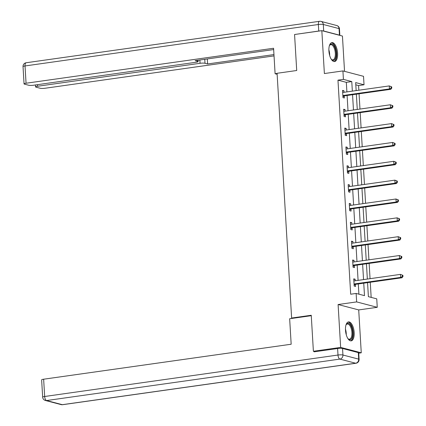 <?xml version="1.0" encoding="UTF-8"?>
<svg xmlns="http://www.w3.org/2000/svg" width="426" height="426" viewBox="0 0 426 426"><rect width="100%" height="100%" fill="white"/><g stroke="black" fill="none" stroke-linecap="round" stroke-linejoin="round"><path stroke-width="0.64" d="M354.187 332.525A9.569 4.212 82 0 0 348.505 321.912A9.569 4.212 82 0 0 345.497 330.251A9.569 4.212 82 0 0 351.184 340.859A9.569 4.212 82 0 0 354.187 332.525M337.594 53.218A9.569 4.212 82 0 0 331.907 42.611A9.569 4.212 82 0 0 328.904 50.944A9.569 4.212 82 0 0 334.586 61.557A9.569 4.212 82 0 0 337.594 53.218M367.558 282.635L368.394 296.661L376.749 298.85L377.25 307.306L356.642 301.906L356.136 293.45L364.491 295.639L363.751 283.173M358.735 353.17L361.259 352.813L358.713 309.926L377.25 307.306M344.538 71.344L342.44 36.056L321.832 30.656L324.378 73.544L342.914 70.924L363.527 76.323L364.028 84.779L355.673 82.591L356.152 90.6M358.852 90.216L358.575 85.551L364.028 84.779M371.163 297.385L370.263 282.252M370.05 278.679L369.145 263.406M368.932 259.828L368.021 244.561M367.814 240.983L366.903 225.716M366.69 222.138L365.785 206.871M365.572 203.293L364.667 188.026M364.454 184.447L363.543 169.175M363.33 165.602L362.425 150.33M362.212 146.757L361.307 131.485M361.094 127.906L360.188 112.64M359.975 109.061L359.065 93.795M315.048 351.7L313.387 351.264L340.651 347.414L361.259 352.813M313.387 351.264L311.252 315.261L291.624 318.036L277.081 73.283L296.709 70.508L294.568 34.506L321.832 30.656M291.624 318.036L292.678 318.313M358.575 85.551L355.806 84.827M346.892 91.909L346.322 82.34L337.967 80.147L350.683 294.217L356.136 293.45M358.905 294.174L358.298 283.945M358.085 280.367L357.18 265.1M356.967 261.521L356.061 246.255M355.848 242.676L354.943 227.404M354.73 223.831L353.82 208.559M353.607 204.981L352.701 189.714M352.488 186.135L351.583 170.869M351.37 167.29L350.46 152.023M350.252 148.445L349.341 133.178M349.128 129.6L348.223 114.333M348.01 110.755L347.105 95.483M344.038 92.309L343.942 90.754L342.552 90.387L342.983 97.639L344.373 98.001L344.256 96.047M345.156 111.159L345.065 109.599L343.67 109.237L344.101 116.484L345.491 116.846L345.38 114.892M346.274 130.005L346.184 128.444L344.788 128.082L345.22 135.33L346.615 135.692L346.498 133.737M347.392 148.85L347.302 147.29L345.912 146.927L346.338 154.175L347.733 154.542L347.616 152.583M348.516 167.695L348.42 166.14L347.03 165.773L347.462 173.02L348.851 173.387L348.734 171.433M349.634 186.54L349.544 184.985L348.148 184.618L348.58 191.865L349.97 192.232L349.858 190.278M350.752 205.385L350.662 203.83L349.267 203.463L349.698 210.71L351.093 211.078L350.976 209.123M351.871 224.23L351.78 222.676L350.39 222.308L350.816 229.561L352.211 229.923L352.094 227.969M352.994 243.081L352.898 241.521L351.509 241.159L351.94 248.406L353.33 248.768L353.213 246.814M354.112 261.926L354.022 260.366L352.627 260.004L353.058 267.251L354.453 267.613L354.336 265.659M355.231 280.771L355.14 279.211L353.745 278.849L354.176 286.096L355.572 286.464L355.454 284.504M358.713 309.926L338.1 304.526L340.651 347.414M338.1 304.526L356.642 301.906M337.967 80.147L343.42 79.38L342.914 70.924M356.36 94.178L357.27 109.445M357.483 113.023L358.388 128.29M358.601 131.868L359.507 147.135M359.72 150.713L360.63 165.98M360.838 169.559L361.749 184.831M361.962 188.404L362.867 203.676M363.08 207.254L363.985 222.521M364.198 226.1L365.109 241.366M365.322 244.945L366.227 260.211M366.44 263.79L367.345 279.057M352.345 91.137L351.775 81.568L343.42 79.38M363.538 279.594L362.632 264.328M362.419 260.749L361.514 245.482M361.301 241.904L360.391 226.637M360.183 223.059L359.272 207.792M359.059 204.214L358.154 188.942M357.941 185.369L357.036 170.096M356.823 166.518L355.912 151.251M355.699 147.673L354.794 132.406M354.581 128.828L353.676 113.561M353.463 109.983L352.558 94.716M346.322 82.34L351.775 81.568M342.584 90.946L343.942 90.754M343.702 109.791L345.065 109.599M344.826 128.636L346.184 128.444M345.944 147.481L347.302 147.29M347.062 166.332L348.42 166.14M348.18 185.177L349.544 184.985M349.304 204.022L350.662 203.83M350.422 222.867L351.78 222.676M351.541 241.712L352.898 241.521M352.659 260.558L354.022 260.366M353.782 279.403L355.14 279.211M343.425 95.445L344.815 95.807L390.834 89.306L389.439 88.938L343.425 95.445A1.225 1.081 -75.3 0 0 343.021 95.589L342.866 95.68M391.222 87.942L389.439 88.938L389.257 85.919L391.707 86.883L391.148 86.734L391.222 87.942L391.776 88.091L391.707 86.883M342.669 92.346L342.829 92.394A1.225 1.081 -75.3 0 0 343.244 92.421L389.257 85.919L391.148 86.734M344.815 95.807A1.225 1.081 -75.3 0 0 344.416 95.951L342.935 96.846M342.664 92.293L343.127 92.431M390.834 89.306L391.776 88.091M329.357 45.779A8.28 3.648 -98 0 1 329.596 45.31A8.28 3.648 -98 0 1 335.39 48.979A8.28 3.648 -98 0 1 335.587 58.149A8.28 3.648 -98 0 1 331.614 59.597A8.28 3.648 -98 0 1 331.258 59.214M331.369 59.342A7.668 3.376 82 0 0 332.903 59.874A7.668 3.376 82 0 0 334.623 49.299A7.668 3.376 82 0 0 330.757 44.693A7.668 3.376 82 0 0 329.431 45.625M334.011 61.546A9.505 4.185 82 0 0 335.837 48.505A9.505 4.185 82 0 0 331.359 42.776M345.955 325.086A8.28 3.648 -98 0 1 346.189 324.617A8.28 3.648 -98 0 1 351.982 328.286A8.28 3.648 -98 0 1 352.18 337.456A8.28 3.648 -98 0 1 348.207 338.904A8.28 3.648 -98 0 1 347.85 338.521M347.962 338.649A7.668 3.376 82 0 0 349.496 339.181A7.668 3.376 82 0 0 351.216 328.6A7.668 3.376 82 0 0 347.35 324A7.668 3.376 82 0 0 346.024 324.932M350.603 340.853A9.505 4.185 82 0 0 352.43 327.807A9.505 4.185 82 0 0 347.951 322.083M277.092 73.464L275.1 73.746L277.14 74.278M275.1 73.746L273.583 48.255L26.055 83.235A3.68 0.602 176.6 0 0 24.053 83.89A3.68 0.602 176.6 0 0 24.452 84.135L28.686 85.243A3.68 0.602 176.6 0 0 33.627 85.221L196.104 62.26A3.68 0.602 176.6 0 0 198.106 61.6A3.68 0.602 176.6 0 0 197.707 61.36L197.643 60.311M273.662 49.57L195.087 60.673L197.707 61.36M323.685 31.007L339.453 35.134L339.064 28.611L323.302 24.479L323.685 31.007A3.68 0.602 176.6 0 0 322.61 30.858M37.488 84.673L37.584 86.254A3.68 0.602 176.6 0 0 35.582 86.909A3.68 0.602 176.6 0 0 35.986 87.154L40.22 88.267A3.68 0.602 176.6 0 0 45.161 88.241L274.04 55.897M204.768 59.305L205.002 63.272L207.622 63.959L273.961 54.581M205.002 63.272A3.68 0.602 176.6 0 0 200.06 63.293L199.863 59.997M37.584 86.254L200.06 63.293M320.272 30.874A3.68 0.602 176.6 0 0 318.744 31.029L295.452 34.384M339.463 28.856A3.68 3.68 0 0 0 336.726 25.517A3.68 3.248 -75.3 0 1 339.064 28.611A3.68 0.602 -3.4 0 1 339.463 28.856L339.852 35.379A3.68 0.602 176.6 0 0 339.453 35.134M207.324 58.942L207.622 63.959M311.273 315.687L289.653 318.739L291.171 344.229L43.638 379.209L44.666 396.489L337.994 355.034L337.605 348.511L314.164 351.823L314.143 351.461M358.314 352.616L342.547 348.484L342.935 355.012L358.703 359.139L358.314 352.616A3.68 0.602 -3.4 0 1 358.713 352.861L359.102 359.384A3.68 0.602 176.6 0 0 358.703 359.139A3.68 3.248 -75.3 0 1 355.646 363.229L339.879 359.097L46.551 400.546L62.313 404.679L355.646 363.229A3.68 1.619 82 0 0 355.944 363.25A3.68 3.68 0 0 0 359.102 359.384M61.168 404.615A3.68 3.68 0 0 0 62.617 404.7A3.68 1.619 82 0 1 62.313 404.679A3.68 3.248 104.7 0 1 61.168 404.615L45.401 400.483A3.68 3.248 -75.3 0 0 46.551 400.546A3.68 1.619 82 0 1 44.666 396.489A3.68 0.602 176.6 0 0 42.664 397.144L41.636 379.87A3.68 0.602 -3.4 0 1 43.638 379.209M337.605 348.511A3.68 0.602 -3.4 0 1 342.547 348.484M344.543 114.29L345.933 114.653L391.952 108.151L390.557 107.789L344.543 114.29A1.225 1.081 -75.3 0 0 344.139 114.434L343.984 114.53M392.341 106.788L390.557 107.789L390.381 104.764L392.825 105.728L392.271 105.579L392.341 106.788L392.9 106.937L392.825 105.728M343.787 111.191L343.952 111.239A1.225 1.081 -75.3 0 0 344.362 111.271L390.381 104.764L392.271 105.579M345.933 114.653A1.225 1.081 -75.3 0 0 345.534 114.796L344.054 115.691M343.782 111.143L344.245 111.277M391.952 108.151L392.9 106.937M345.662 133.136L347.057 133.498L393.07 126.996L391.68 126.634L345.662 133.136A1.225 1.081 -75.3 0 0 345.262 133.279L345.103 133.375M393.459 125.633L391.68 126.634L391.499 123.609L393.943 124.573L393.39 124.429L393.459 125.633L394.018 125.782L393.943 124.573M344.906 130.036L345.071 130.084A1.225 1.081 -75.3 0 0 345.481 130.116L391.499 123.609L393.39 124.429M347.057 133.498A1.225 1.081 -75.3 0 0 346.652 133.647L345.172 134.536M344.906 129.989L345.364 130.122M393.07 126.996L394.018 125.782M346.78 151.981L348.175 152.348L394.188 145.841L392.799 145.479L346.78 151.981A1.225 1.081 -75.3 0 0 346.381 152.125L346.226 152.22M394.582 144.483L392.799 145.479L392.618 142.46L395.067 143.418L394.508 143.274L394.582 144.483L395.136 144.627L395.067 143.418M346.024 148.882L346.189 148.93A1.225 1.081 -75.3 0 0 346.604 148.962L392.618 142.46L394.508 143.274M348.175 152.348A1.225 1.081 -75.3 0 0 347.77 152.492L346.295 153.381M346.024 148.834L346.487 148.972M394.188 145.841L395.136 144.627M347.904 170.826L349.293 171.193L395.312 164.686L393.917 164.324L347.904 170.826A1.225 1.081 -75.3 0 0 347.499 170.97L347.344 171.066M395.701 163.328L393.917 164.324L393.741 161.305L396.185 162.263L395.626 162.12L395.701 163.328L396.255 163.472L396.185 162.263M347.147 167.727L347.307 167.775A1.225 1.081 -75.3 0 0 347.722 167.807L393.741 161.305L395.626 162.12M349.293 171.193A1.225 1.081 -75.3 0 0 348.894 171.337L347.414 172.226M347.142 167.679L347.605 167.817M395.312 164.686L396.255 163.472M349.022 189.671L350.412 190.039L396.43 183.537L395.035 183.169L349.022 189.671A1.225 1.081 -75.3 0 0 348.617 189.815L348.463 189.911M396.819 182.174L395.035 183.169L394.859 180.15L397.304 181.109L396.75 180.965L396.819 182.174L397.378 182.317L397.304 181.109M348.266 186.572L348.431 186.625A1.225 1.081 -75.3 0 0 348.841 186.652L394.859 180.15L396.75 180.965M350.412 190.039A1.225 1.081 -75.3 0 0 350.012 190.182L348.532 191.077M348.26 186.524L348.724 186.663M396.43 183.537L397.378 182.317M350.14 208.516L351.535 208.884L397.549 202.382L396.159 202.015L350.14 208.516A1.225 1.081 -75.3 0 0 349.741 208.665L349.581 208.756M397.937 201.019L396.159 202.015L395.978 198.995L398.422 199.959L397.868 199.81L397.937 201.019L398.496 201.163L398.422 199.959M349.384 205.423L349.549 205.47A1.225 1.081 -75.3 0 0 349.959 205.497L395.978 198.995L397.868 199.81M351.535 208.884A1.225 1.081 -75.3 0 0 351.13 209.028L349.65 209.922M349.384 205.369L349.842 205.508M397.549 202.382L398.496 201.163M351.258 227.367L352.653 227.729L398.672 221.227L397.277 220.86L351.258 227.367A1.225 1.081 -75.3 0 0 350.859 227.511L350.704 227.601M399.061 219.864L397.277 220.86L397.096 217.84L399.545 218.804L398.986 218.655L399.061 219.864L399.615 220.013L399.545 218.804M350.502 224.268L350.667 224.316A1.225 1.081 -75.3 0 0 351.083 224.342L397.096 217.84L398.986 218.655M352.653 227.729A1.225 1.081 -75.3 0 0 352.249 227.873L350.774 228.767M350.502 224.214L350.965 224.353M398.672 221.227L399.615 220.013M352.382 246.212L353.772 246.574L399.79 240.072L398.395 239.705L352.382 246.212A1.225 1.081 -75.3 0 0 351.977 246.356L351.823 246.452M400.179 238.709L398.395 239.705L398.219 236.686L400.664 237.649L400.105 237.5L400.179 238.709L400.733 238.858L400.664 237.649M351.626 243.113L351.791 243.161A1.225 1.081 -75.3 0 0 352.201 243.193L398.219 236.686L400.105 237.5M353.772 246.574A1.225 1.081 -75.3 0 0 353.372 246.718L351.892 247.612M351.62 243.065L352.084 243.198M399.79 240.072L400.733 238.858M353.5 265.057L354.89 265.419L400.909 258.917L399.519 258.555L353.5 265.057A1.225 1.081 -75.3 0 0 353.095 265.201L352.941 265.297M401.297 257.554L399.519 258.555L399.338 255.531L401.782 256.495L401.228 256.351L401.297 257.554L401.856 257.703L401.782 256.495M352.744 261.958L352.909 262.006A1.225 1.081 -75.3 0 0 353.319 262.038L399.338 255.531L401.228 256.351M354.89 265.419A1.225 1.081 -75.3 0 0 354.491 265.568L353.01 266.458M352.739 261.91L353.202 262.043M400.909 258.917L401.856 257.703M354.618 283.902L356.014 284.27L402.027 277.763L400.637 277.401L354.618 283.902A1.225 1.081 -75.3 0 0 354.219 284.046L354.059 284.142M402.416 276.405L400.637 277.401L400.456 274.381L402.905 275.34L402.346 275.196L402.416 276.405L402.975 276.549L402.905 275.34M353.862 280.803L354.027 280.851A1.225 1.081 -75.3 0 0 354.437 280.883L400.456 274.381L402.346 275.196M356.014 284.27A1.225 1.081 -75.3 0 0 355.609 284.414L354.128 285.303M353.862 280.755L354.32 280.894M402.027 277.763L402.975 276.549M343.021 95.589L344.416 95.951M328.867 49.869A7.668 3.376 -98 0 1 328.941 50.098A7.668 3.376 -98 0 1 329.655 55.423M345.459 329.176A7.668 3.376 -98 0 1 345.534 329.404A7.668 3.376 -98 0 1 346.247 334.729M318.744 31.029L318.355 24.506L25.027 65.955L26.055 83.235M23.025 66.616A3.68 0.602 -3.4 0 1 25.027 65.955A3.68 1.619 82 0 1 26.183 62.75A3.68 3.68 0 0 0 23.025 66.616L24.053 83.89M318.355 24.506A3.68 0.602 -3.4 0 1 323.302 24.479A3.68 3.248 104.7 0 0 320.959 21.385A3.68 3.68 0 0 0 319.516 21.3A3.68 1.619 82 0 0 318.355 24.506M337.994 355.034A3.68 1.619 82 0 0 339.879 359.097A3.68 3.248 104.7 0 0 342.935 355.012A3.68 0.602 176.6 0 0 337.994 355.034M344.139 114.434L345.534 114.796M345.262 133.279L346.652 133.647M346.381 152.125L347.77 152.492M347.499 170.97L348.894 171.337M348.617 189.815L350.012 190.182M349.741 208.665L351.13 209.028M350.859 227.511L352.249 227.873M351.977 246.356L353.372 246.718M353.095 265.201L354.491 265.568M354.219 284.046L355.609 284.414M26.183 62.75L319.516 21.3M320.959 21.385L336.726 25.517M198.026 60.258L198.106 61.6M35.582 86.909L35.464 84.96M42.664 397.144A3.68 3.68 0 0 0 45.401 400.483M62.617 404.7L355.944 363.25"/></g></svg>

